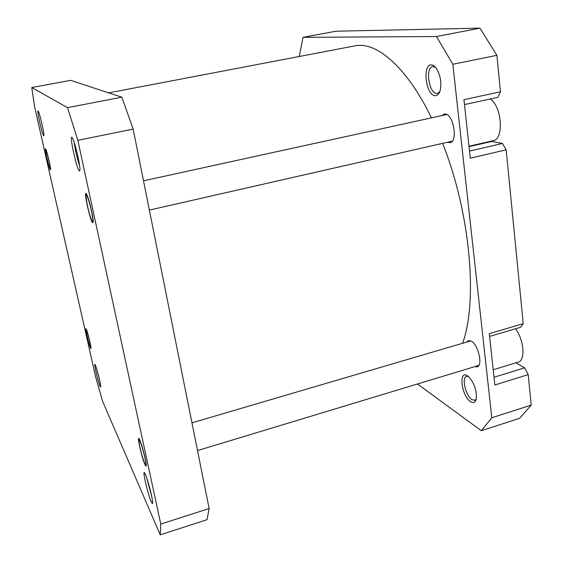 <?xml version="1.0" encoding="UTF-8"?>
<svg xmlns="http://www.w3.org/2000/svg" width="563" height="563" viewBox="0 0 563 563"><rect width="100%" height="100%" fill="white"/><g stroke="black" fill="none" stroke-linecap="round" stroke-linejoin="round"><path stroke-width="0.84" d="M108.687 92.86L354.873 45.892C375.943 41.162 406.444 66.216 431.469 117.864M442.602 143.354C470.443 212.828 478.001 301.923 462.561 343.282M139.399 444.453C140.56 451.047 143.924 462.582 145.24 464.419C145.979 465.432 146.028 464.06 145.381 460.302C143.854 451.442 138.934 436.353 138.92 440.386L139.399 444.453M431.441 64.928C433.144 65.048 434.805 66.251 436.424 68.531C440.386 75.182 441.673 82.367 440.28 90.08C439.21 93.993 437.451 95.872 435.016 95.71C425.804 95.358 422.046 63.851 431.441 64.928M435.445 67.278L432.637 66.568C425.107 67.483 428.865 93.247 436.501 93.437L437.451 93.395L439.809 91.628M467.536 375.859L469.092 377.133C474.25 383.312 476.678 390.363 476.375 398.294C475.594 402.482 473.645 403.622 470.534 401.7C461.456 395.986 458.289 369.427 467.536 375.859M468.5 376.591L466.558 376.401C461.371 377.393 465.601 395.768 471.893 399.61L474.785 400.321L476.242 399.076M441.976 115.563L444.186 114.085L445.396 114.05C453.63 114.5 458.05 141.728 450.09 142.643L447.501 142.242M466.678 342.072L468.437 340.594L471.238 341.115C478.332 344.556 483.174 365.851 477.107 366.9L474.771 366.64M417.443 383.994L481.33 430.716L491.809 417.753L452.835 64.273L436.459 36.532L303.028 37.334L336.146 31.204L479.929 28.15L496.904 55.336L500.479 91.804L463.954 99.651L470.295 158.21L506.172 149.8L523.231 323.669L520.62 327.272L489.592 336.4M523.231 323.669L489.296 333.62L494.856 384.986L528.228 374.613L531.219 405.093L519.698 418.274L481.33 430.716M494.018 377.266L524.639 367.829L515.835 362.832M524.639 367.829L528.228 374.613M500.479 91.804L497.868 97.35L464.489 104.577M469.528 151.123L502.435 143.488L490.718 141.243M502.435 143.488L506.172 149.8M299.277 56.497L303.028 37.334M436.459 36.532L479.929 28.15M496.904 55.336L452.835 64.273M491.809 417.753L531.219 405.093M515.504 328.778C524.005 339.806 525.603 360.644 518.213 362.108L493.209 369.75M490.253 98.997C502.027 106.358 504.138 139.462 493.146 140.68L469 146.246M86.829 202.659C88.581 211.35 90.319 217.466 92.036 221.006C93.078 222.385 93.064 220.013 91.994 213.884C90.2 203.897 86.146 191.575 85.991 195.537L86.829 202.659M86.709 333.908C88.145 340.509 89.411 345.042 90.502 347.505C90.903 348.004 90.791 346.695 90.179 343.571C88.947 337.307 86.167 327.997 86.132 329.967L86.709 333.908M95.33 365.028C96.857 368.089 101.073 385.162 100.742 386.95L100.165 386.5C98.222 382.368 93.43 361.692 95.098 364.578L95.33 365.028M86.287 329.207C87.561 331.586 91.297 346.829 90.995 348.413L90.559 348.145C88.94 344.922 84.668 326.371 86.139 328.933L86.287 329.207M45.596 148.829L45.687 148.956C46.856 150.497 50.93 167.823 50.557 169.639L50.325 169.801C49.051 168.562 44.167 146.929 45.596 148.829M38.087 110.967L38.249 111.178C39.635 113.036 44.357 133.361 43.914 135.514L43.675 135.767C42.295 134.853 36.539 109.349 38.087 110.967M71.987 137.393L72.416 137.935C74.844 141.468 80.579 166.268 79.918 170.35L79.306 171.025C76.659 169.027 69.158 134.67 71.987 137.393M86.209 193.581L86.47 193.954C88.637 197.036 93.739 218.571 93.184 222.216L92.529 222.702C89.946 219.971 83.451 190.118 86.209 193.581M139.603 439.612C141.841 443.925 146.591 462.533 146.225 465.566C146.148 466.551 145.775 466.319 145.085 464.869C142.031 458.669 136.528 434.376 139.202 438.873L139.603 439.612M145.268 474.166C147.795 479.352 153.016 499.74 152.636 502.935C152.559 504.033 152.109 503.674 151.292 501.858C147.886 494.511 141.876 468.346 144.698 473.082L145.268 474.166M95.647 376.858L102.536 401.173L160.251 534.85L160.786 524.069L77.835 140.321L67.532 107.653L31.781 87.539L34.716 107.244L95.647 376.858M160.251 534.85L207.022 519.684L209.133 508.544L133.149 129.103L121.847 97.181L70.649 80.347L31.781 87.539M121.847 97.181L67.532 107.653M133.149 129.103L77.835 140.321M160.786 524.069L209.133 508.544M146.859 478.332L151.876 497.192M74.203 142.362C75.252 150.307 77.054 158.076 79.594 165.663M40.789 119.145L42.689 127.337M98.3 374.684L98.757 376.492M49.607 163.643C47.672 154.734 46.349 150.201 45.645 150.054L46.356 155.121C47.764 161.82 48.988 166.338 50.03 168.668C50.501 169.266 50.36 167.591 49.607 163.643M469.049 146.661L491.598 141.461M145.74 464.693L146.218 464.961M197.529 450.576L478.86 365.401M191.969 422.827L470.767 340.868M139.216 439.872L139.49 439.386M92.663 221.386L93.191 221.702M149.371 210.098L452.286 141.151M143.509 180.814L446.776 114.514M86.385 194.925L86.723 194.404"/></g></svg>
